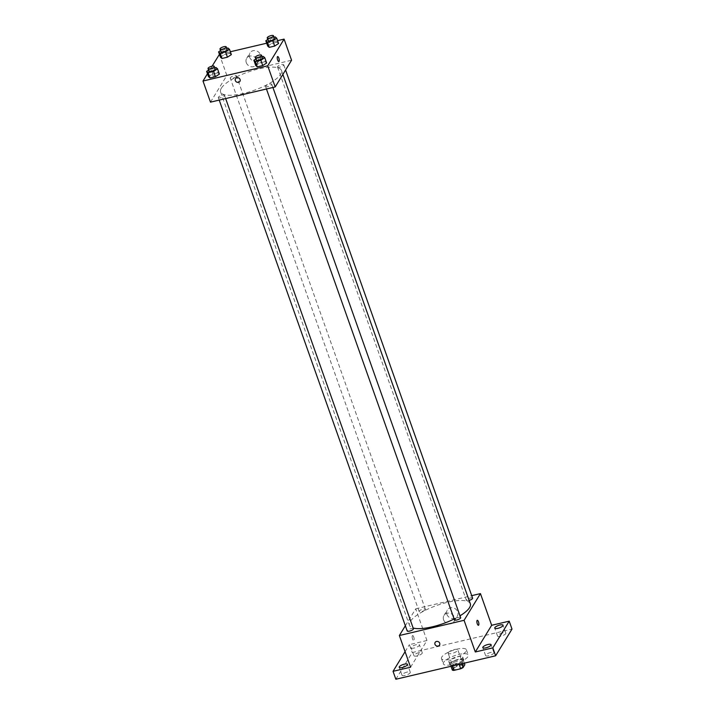 <?xml version="1.0" encoding="UTF-8"?>
<svg xmlns="http://www.w3.org/2000/svg" width="715" height="715" viewBox="0 0 715 715"><rect width="100%" height="100%" fill="white"/><g stroke="black" fill="none" stroke-linecap="round" stroke-linejoin="round"><path stroke-width="0.54" stroke-dasharray="3.58 2.68" d="M448.269 652.643A5.139 1.528 -19.5 0 0 448.153 653.242A5.139 1.528 -19.5 0 0 453.507 652.974A5.139 1.528 -19.5 0 0 457.832 649.819A5.139 1.528 -19.5 0 0 453.337 649.81A5.139 1.528 -19.5 0 0 448.269 652.643M453.882 668.48A5.139 1.528 -19.5 0 0 453.757 669.088A5.139 1.528 -19.5 0 0 459.11 668.811A5.139 1.528 -19.5 0 0 463.445 665.656A5.139 1.528 -19.5 0 0 458.95 665.647A5.139 1.528 -19.5 0 0 453.882 668.48M459.137 664.369L458.824 663.502A6.971 2.082 -19.5 0 0 461.247 662.251L462.998 659.4A6.971 2.082 -19.5 0 0 461.55 659.051L454.633 660.678L456.51 665.96L463.427 664.333A6.971 2.082 -19.5 0 1 464.866 664.673M452.336 670.071L454.079 667.211A6.971 2.082 -19.5 0 1 456.51 665.96M458.824 663.502L451.907 665.129L452.211 665.996M450.995 666.282L450.459 664.789L452.211 661.929L454.079 667.211M450.459 664.789A6.971 2.082 -19.5 0 0 451.907 665.129M454.633 660.678A6.971 2.082 -19.5 0 0 452.211 661.929M455.026 664.87A7.338 2.19 160.5 0 1 449.815 664.539A7.338 2.19 160.5 0 1 456 660.025A7.338 2.19 160.5 0 1 463.651 659.641A7.338 2.19 160.5 0 1 455.026 664.87M454.088 662.233A7.338 2.19 -19.5 0 0 462.712 657.005A7.338 2.19 -19.5 0 0 456.295 656.987A7.338 2.19 -19.5 0 0 449.056 661.035A7.338 2.19 -19.5 0 0 448.877 661.902A7.338 2.19 -19.5 0 0 454.088 662.233M461.55 659.051L463.427 664.333M461.247 662.251L461.783 663.743M462.998 659.4L464.33 663.145M443.658 662.304A13.21 3.933 -19.5 0 0 443.345 663.86A13.21 3.933 -19.5 0 0 457.108 663.163A13.21 3.933 -19.5 0 0 468.245 655.038A13.21 3.933 -19.5 0 0 456.688 655.02A13.21 3.933 -19.5 0 0 443.658 662.304M441.79 657.022A13.21 3.933 -19.5 0 0 441.477 658.578A13.21 3.933 -19.5 0 0 455.241 657.88A13.21 3.933 -19.5 0 0 466.377 649.765A13.21 3.933 -19.5 0 0 454.82 649.738A13.21 3.933 -19.5 0 0 441.79 657.022M502.725 632.927A4.406 1.314 -19.5 0 0 497.551 636.064A4.406 1.314 -19.5 0 0 502.136 635.832A4.406 1.314 -19.5 0 0 505.845 633.124A4.406 1.314 -19.5 0 0 502.725 632.927M419.124 652.589A4.406 1.314 -19.5 0 0 413.958 655.726A4.406 1.314 -19.5 0 0 418.543 655.494A4.406 1.314 -19.5 0 0 422.252 652.786A4.406 1.314 -19.5 0 0 419.124 652.589M407.175 672.073A4.406 1.314 -19.5 0 0 402 675.21A4.406 1.314 -19.5 0 0 406.594 674.978A4.406 1.314 -19.5 0 0 410.303 672.27A4.406 1.314 -19.5 0 0 407.175 672.073M490.776 652.411A4.406 1.314 -19.5 0 0 485.601 655.557A4.406 1.314 -19.5 0 0 490.186 655.324A4.406 1.314 -19.5 0 0 493.895 652.616A4.406 1.314 -19.5 0 0 490.776 652.411M395.851 679.25L412.224 652.554L512.003 629.093M414.271 648.005A4.406 1.314 160.5 0 1 411.152 647.808A4.406 1.314 160.5 0 1 416.318 644.662A4.406 1.314 160.5 0 1 419.446 644.867A4.406 1.314 160.5 0 1 414.271 648.005M410.58 667.202L426.944 640.515L409.418 644.635L412.224 652.554M405.083 651.696L409.418 644.635M405.351 625.75L415.728 608.823L426.944 640.515M415.728 608.823L471.721 595.658M446.902 614.364A5.872 5.255 -148.5 0 0 451.808 618.439A5.872 5.255 -148.5 0 0 457.296 616.169A5.872 5.255 -148.5 0 0 455.044 608.617A5.872 5.255 -148.5 0 0 447.286 610.029A5.872 5.255 -148.5 0 0 446.902 614.364M470.327 603.791A32.282 9.626 -19.5 0 0 442.084 603.746A32.282 9.626 -19.5 0 0 410.24 621.541A32.282 9.626 -19.5 0 0 409.472 625.339A32.282 9.626 -19.5 0 0 413.154 628.029M454.141 619.002A32.282 9.626 -19.5 0 0 460.004 615.803M472.606 598.16A3.298 0.983 -19.5 0 0 469.719 598.16A3.298 0.983 -19.5 0 0 466.466 599.974A3.298 0.983 -19.5 0 0 466.386 600.368A3.298 0.983 -19.5 0 0 469.129 600.412M413.413 628.762A3.298 0.983 -19.5 0 0 410.526 628.753A3.298 0.983 -19.5 0 0 407.273 630.576A3.298 0.983 -19.5 0 0 407.193 630.961M460.657 617.653A3.298 0.983 -19.5 0 0 457.77 617.644A3.298 0.983 -19.5 0 0 454.517 619.467A3.298 0.983 -19.5 0 0 454.436 619.851M425.282 609.663A3.298 0.983 160.5 0 1 422.029 611.477A3.298 0.983 160.5 0 1 419.142 611.477A3.298 0.983 160.5 0 1 421.921 609.448A3.298 0.983 160.5 0 1 425.362 609.269A3.298 0.983 160.5 0 1 425.282 609.663M412.332 635.707A2.565 0.849 76.8 0 0 412.43 638.611A2.565 0.849 76.8 0 0 413.735 640.515A2.565 0.849 76.8 0 0 413.976 637.825A2.565 0.849 76.8 0 0 412.564 635.519A2.565 0.849 76.8 0 0 412.332 635.707A2.565 0.849 76.8 0 0 412.43 638.602A2.565 0.849 76.8 0 0 413.744 640.515A2.565 0.849 76.8 0 0 413.976 637.825A2.565 0.849 76.8 0 0 412.564 635.519A2.565 0.849 76.8 0 0 412.332 635.707M478.46 625.294L478.46 625.294A2.565 0.849 -103.2 0 1 477.048 622.988A2.565 0.849 -103.2 0 1 477.28 620.298L477.28 620.298M443.577 619.789A5.872 5.255 -148.5 0 0 448.493 623.855A5.872 5.255 -148.5 0 0 453.971 621.585A5.872 5.255 -148.5 0 0 451.719 614.033A5.872 5.255 -148.5 0 0 443.97 615.445A5.872 5.255 -148.5 0 0 443.577 619.789M435.14 642.41L435.14 642.41A2.565 2.297 31.5 0 1 439.519 645.091L439.519 645.1M221.364 88.168A32.282 9.626 -19.5 0 0 220.595 91.967A32.282 9.626 -19.5 0 0 254.236 90.269A32.282 9.626 -19.5 0 0 281.451 70.419A32.282 9.626 -19.5 0 0 253.208 70.374A32.282 9.626 -19.5 0 0 221.364 88.168M236.406 76.291A3.298 0.983 160.5 0 1 233.153 78.114A3.298 0.983 160.5 0 1 230.266 78.105A3.298 0.983 160.5 0 1 233.045 76.076A3.298 0.983 160.5 0 1 236.486 75.906A3.298 0.983 160.5 0 1 236.406 76.291M265.64 86.095A3.298 0.983 -19.5 0 0 265.56 86.488A3.298 0.983 -19.5 0 0 269.001 86.309A3.298 0.983 -19.5 0 0 271.78 84.281A3.298 0.983 -19.5 0 0 268.894 84.281A3.298 0.983 -19.5 0 0 265.64 86.095M218.397 97.204A3.298 0.983 -19.5 0 0 218.316 97.598A3.298 0.983 -19.5 0 0 221.757 97.419A3.298 0.983 -19.5 0 0 224.537 95.39A3.298 0.983 -19.5 0 0 221.65 95.39A3.298 0.983 -19.5 0 0 218.397 97.204M277.59 66.611A3.298 0.983 -19.5 0 0 277.509 66.995A3.298 0.983 -19.5 0 0 280.95 66.826A3.298 0.983 -19.5 0 0 283.73 64.797A3.298 0.983 -19.5 0 0 280.843 64.788A3.298 0.983 -19.5 0 0 277.59 66.611M210.478 102.156L226.852 75.459L291.568 60.239M277.062 42.185L278.591 43.49L277.062 42.185L271.611 43.463L277.062 42.185L275.195 36.903M267.696 46.055L271.611 43.463L267.696 46.055M217.869 72.787L219.398 74.092L217.869 72.787L212.418 74.065L217.869 72.787L215.993 67.505M208.503 76.657L212.418 74.065L208.503 76.657M219.442 54.322L230.337 51.757M266.686 43.204L277.581 40.648M207.466 73.743L212.123 66.155M265.113 61.669L266.641 62.983L265.113 61.669L259.661 62.956L265.113 61.669L263.245 56.396M255.747 65.539L259.661 62.956L255.747 65.539M229.819 53.294L231.347 54.599L229.819 53.294L224.367 54.581L229.819 53.294L227.942 48.012M220.452 57.164L224.367 54.581L220.452 57.164M219.371 54.331L226.852 75.459M249.606 57.236A5.872 5.255 -148.5 0 0 254.522 61.302A5.872 5.255 -148.5 0 0 260.01 59.032A5.872 5.255 -148.5 0 0 257.749 51.48A5.872 5.255 -148.5 0 0 250 52.901A5.872 5.255 -148.5 0 0 249.606 57.236M212.704 71.974A2.565 0.849 76.8 0 0 212.802 74.878A2.565 0.849 76.8 0 0 214.107 76.782A2.565 0.849 76.8 0 0 214.348 74.092A2.565 0.849 76.8 0 0 212.936 71.786A2.565 0.849 76.8 0 0 212.704 71.974A2.565 0.849 76.8 0 0 212.802 74.878A2.565 0.849 76.8 0 0 214.116 76.782A2.565 0.849 76.8 0 0 214.348 74.092A2.565 0.849 76.8 0 0 212.936 71.786A2.565 0.849 76.8 0 0 212.704 71.974M278.832 61.562L278.832 61.562A2.565 0.849 -103.2 0 1 277.42 59.256A2.565 0.849 -103.2 0 1 277.652 56.565L277.652 56.565M246.291 62.652A5.872 5.255 -148.5 0 0 251.197 66.727A5.872 5.255 -148.5 0 0 256.685 64.448A5.872 5.255 -148.5 0 0 254.424 56.905A5.872 5.255 -148.5 0 0 246.675 58.317A5.872 5.255 -148.5 0 0 246.291 62.652M235.512 78.677L235.512 78.677A2.565 2.297 31.5 0 1 239.891 81.358L239.891 81.367M220.524 50.595L222.499 49.299L226.709 48.307M227.138 49.505A3.298 0.983 -19.5 0 0 224.251 49.496A3.298 0.983 -19.5 0 0 220.998 51.319A3.298 0.983 -19.5 0 0 220.917 51.703M222.499 49.299L224.367 54.581M267.768 39.486L269.743 38.19L273.961 37.198M274.381 38.387A3.298 0.983 -19.5 0 0 271.494 38.387A3.298 0.983 -19.5 0 0 268.241 40.201A3.298 0.983 -19.5 0 0 268.161 40.594M269.743 38.19L271.611 43.463M208.574 70.088L210.55 68.783L214.759 67.791M215.188 68.989A3.298 0.983 -19.5 0 0 212.301 68.989A3.298 0.983 -19.5 0 0 209.048 70.803A3.298 0.983 -19.5 0 0 208.968 71.196M210.55 68.783L212.418 74.065M255.818 58.979L257.793 57.674L262.012 56.682M262.432 57.879A3.298 0.983 -19.5 0 0 259.545 57.87A3.298 0.983 -19.5 0 0 256.292 59.694A3.298 0.983 -19.5 0 0 256.211 60.078M257.793 57.674L259.661 62.956M463.445 665.656L457.832 649.819M453.757 669.088L448.153 653.242M448.877 661.902L449.815 664.539M462.712 657.005L463.651 659.641M441.477 658.578L443.345 663.86M466.377 649.765L468.245 655.038M493.895 652.616L491.098 644.689M485.601 655.557L482.795 647.629M410.303 672.27L407.496 664.351M402 675.21L399.202 667.292M422.252 652.786L419.446 644.867M413.958 655.726L411.152 647.808M505.845 633.124L503.047 625.205M497.551 636.064L494.744 628.145M453.971 621.585L457.296 616.169M443.97 615.445L447.286 610.029M220.595 91.967L409.472 625.339M281.451 70.419L282.872 74.423M425.362 609.269L236.486 75.906M419.142 611.477L230.266 78.105M265.56 86.488L266.454 88.991M271.78 84.281L272.916 87.471M218.316 97.598L219.21 100.1M224.537 95.39L225.663 98.581M277.509 66.995L466.386 600.368M283.73 64.797L285.58 70.007M256.685 64.448L260.01 59.032M246.675 58.317L250 52.901"/><path stroke-width="1.07" d="M464.33 663.145L464.866 664.673L463.123 667.533A6.971 2.082 -19.5 0 1 460.692 668.784L453.775 670.411A6.971 2.082 -19.5 0 1 452.336 670.071L450.995 666.282M452.211 665.996L453.775 670.411M459.137 664.369L460.692 668.784M461.783 663.743L463.123 667.533M471.721 595.658L480.444 593.602L491.67 625.285L509.196 621.165L512.003 629.093L495.629 655.789L395.851 679.25L393.044 671.331L405.083 651.696M509.196 621.165L492.823 647.861L495.629 655.789M492.823 647.861L475.296 651.982L464.08 620.298L399.354 635.519L410.58 667.202L393.044 671.331M439.519 645.091A2.565 2.297 31.5 0 1 434.97 644.304A2.565 2.297 31.5 0 1 438.527 641.793A2.565 2.297 31.5 0 1 437.115 646.092A2.565 2.297 31.5 0 1 435.14 642.41M402.322 667.488A4.406 1.314 160.5 0 1 399.202 667.292A4.406 1.314 160.5 0 1 404.368 664.155A4.406 1.314 160.5 0 1 407.496 664.351A4.406 1.314 160.5 0 1 402.322 667.488M497.872 628.342A4.406 1.314 160.5 0 1 494.744 628.145A4.406 1.314 160.5 0 1 499.919 625.008A4.406 1.314 160.5 0 1 503.047 625.205A4.406 1.314 160.5 0 1 497.872 628.342M485.923 647.835A4.406 1.314 160.5 0 1 482.795 647.629A4.406 1.314 160.5 0 1 487.97 644.492A4.406 1.314 160.5 0 1 491.098 644.689A4.406 1.314 160.5 0 1 485.923 647.835M491.67 625.285L475.296 651.982M413.154 628.029A32.282 9.626 -19.5 0 0 454.141 619.002M460.004 615.803A32.282 9.626 -19.5 0 0 470.327 603.791L282.872 74.423M480.444 593.602L464.08 620.298M399.354 635.519L405.351 625.75M469.129 600.412A3.298 0.983 -19.5 0 0 472.606 598.16L285.58 70.007M219.21 100.1L407.193 630.961A3.298 0.983 -19.5 0 0 410.633 630.791A3.298 0.983 -19.5 0 0 413.413 628.762L225.663 98.581M266.454 88.991L454.436 619.851A3.298 0.983 -19.5 0 0 457.877 619.682A3.298 0.983 -19.5 0 0 460.657 617.653L272.916 87.471M477.28 620.298A2.565 0.849 -103.2 0 1 478.585 622.202A2.565 0.849 -103.2 0 1 478.684 625.107A2.565 0.849 -103.2 0 1 478.46 625.294A2.565 0.849 -103.2 0 1 477.048 622.988A2.565 0.849 -103.2 0 1 477.28 620.298A2.565 0.849 -103.2 0 1 478.594 622.202A2.565 0.849 -103.2 0 1 478.693 625.107A2.565 0.849 -103.2 0 1 478.46 625.294M277.581 40.648L284.087 39.111L291.568 60.239L275.204 86.935L210.478 102.156L202.997 81.027L207.466 73.743M284.087 39.111L267.723 65.807L275.204 86.935M267.723 65.807L202.997 81.027M239.891 81.358A2.565 2.297 31.5 0 1 235.342 80.572A2.565 2.297 31.5 0 1 238.899 78.06A2.565 2.297 31.5 0 1 237.487 82.359A2.565 2.297 31.5 0 1 235.512 78.677M278.591 43.49L274.676 46.082L269.224 47.36L267.696 46.055L269.224 47.36L274.676 46.082L278.591 43.49L276.723 38.208L272.799 40.8L267.356 42.078L265.819 40.773L267.768 39.486M219.398 74.092L215.483 76.675L210.031 77.962L208.503 76.657L210.031 77.962L215.483 76.675L219.398 74.092L217.53 68.81L213.606 71.393L208.163 72.68L206.626 71.375L208.574 70.088M212.123 66.155L219.442 54.322M230.337 51.757L266.686 43.204M266.641 62.983L262.727 65.566L257.275 66.844L255.747 65.539L257.275 66.844L262.727 65.566L266.641 62.983L264.773 57.701L260.85 60.283L255.407 61.57L253.87 60.257L255.818 58.979M231.347 54.599L227.433 57.191L221.981 58.469L220.452 57.164L221.981 58.469L227.433 57.191L231.347 54.599L229.479 49.317L225.556 51.909L220.113 53.187L218.576 51.882L220.524 50.595M277.652 56.565A2.565 0.849 -103.2 0 1 278.957 58.469A2.565 0.849 -103.2 0 1 279.056 61.374A2.565 0.849 -103.2 0 1 278.832 61.562A2.565 0.849 -103.2 0 1 277.42 59.256A2.565 0.849 -103.2 0 1 277.652 56.565A2.565 0.849 -103.2 0 1 278.966 58.469A2.565 0.849 -103.2 0 1 279.065 61.374A2.565 0.849 -103.2 0 1 278.832 61.562M226.709 48.307L227.942 48.012L229.479 49.317M219.988 49.067L220.917 51.703A3.298 0.983 -19.5 0 0 224.358 51.534A3.298 0.983 -19.5 0 0 227.138 49.505L226.199 46.859A3.298 0.983 -19.5 0 0 223.312 46.859A3.298 0.983 -19.5 0 0 220.059 48.674A3.298 0.983 -19.5 0 0 219.988 49.067A3.298 0.983 -19.5 0 0 223.42 48.888A3.298 0.983 -19.5 0 0 226.199 46.859M225.556 51.909L227.433 57.191M220.113 53.187L221.981 58.469M218.576 51.882L220.452 57.164M273.961 37.198L275.195 36.903L276.723 38.208M267.231 37.949L268.161 40.594A3.298 0.983 -19.5 0 0 271.602 40.415A3.298 0.983 -19.5 0 0 274.381 38.387L273.443 35.75A3.298 0.983 -19.5 0 0 270.556 35.741A3.298 0.983 -19.5 0 0 267.303 37.564A3.298 0.983 -19.5 0 0 267.231 37.949A3.298 0.983 -19.5 0 0 270.663 37.779A3.298 0.983 -19.5 0 0 273.443 35.75M272.799 40.8L274.676 46.082M267.356 42.078L269.224 47.36M265.819 40.773L267.696 46.055M214.759 67.791L215.993 67.505L217.53 68.81M208.038 68.551L208.968 71.196A3.298 0.983 -19.5 0 0 212.409 71.017A3.298 0.983 -19.5 0 0 215.188 68.989L214.25 66.352A3.298 0.983 -19.5 0 0 211.363 66.343A3.298 0.983 -19.5 0 0 208.11 68.166A3.298 0.983 -19.5 0 0 208.038 68.551A3.298 0.983 -19.5 0 0 211.47 68.381A3.298 0.983 -19.5 0 0 214.25 66.352M213.606 71.393L215.483 76.675M208.163 72.68L210.031 77.962M206.626 71.375L208.503 76.657M262.012 56.682L263.245 56.396L264.773 57.701M255.282 57.441L256.211 60.078A3.298 0.983 -19.5 0 0 259.652 59.908A3.298 0.983 -19.5 0 0 262.432 57.879L261.493 55.234A3.298 0.983 -19.5 0 0 258.607 55.234A3.298 0.983 -19.5 0 0 255.353 57.048A3.298 0.983 -19.5 0 0 255.282 57.441A3.298 0.983 -19.5 0 0 258.714 57.263A3.298 0.983 -19.5 0 0 261.493 55.234M260.85 60.283L262.727 65.566M255.407 61.57L257.275 66.844M253.87 60.257L255.747 65.539"/></g></svg>
